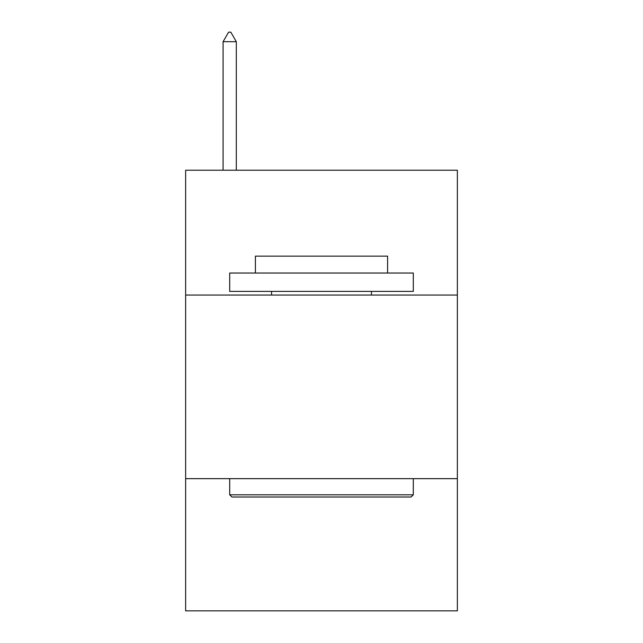 <?xml version="1.0" encoding="UTF-8"?>
<svg xmlns="http://www.w3.org/2000/svg" width="643" height="643" viewBox="0 0 643 643"><rect width="100%" height="100%" fill="white"/><g stroke="black" fill="none" stroke-linecap="round" stroke-linejoin="round"><path stroke-width="0.96" d="M457.366 295.065L457.366 170.218L185.634 170.218L185.634 295.065L457.366 295.065L457.366 610.85L185.634 610.85L185.634 295.065M457.366 478.657L185.634 478.657M231.906 497.023L229.704 494.813L413.296 494.813L411.094 497.023L231.906 497.023M413.296 273.034L413.296 291.392L229.704 291.392L229.704 273.034L413.296 273.034M255.408 273.034L255.408 256.139L387.592 256.139L387.592 273.034M413.296 478.657L413.296 494.813M229.704 478.657L229.704 494.813M371.437 291.392L371.437 295.065M271.563 291.392L271.563 295.065M236.311 41.699L230.805 32.15L228.603 32.15L223.089 41.699L236.311 41.699L236.311 170.218M223.089 41.699L223.089 170.218"/></g></svg>
